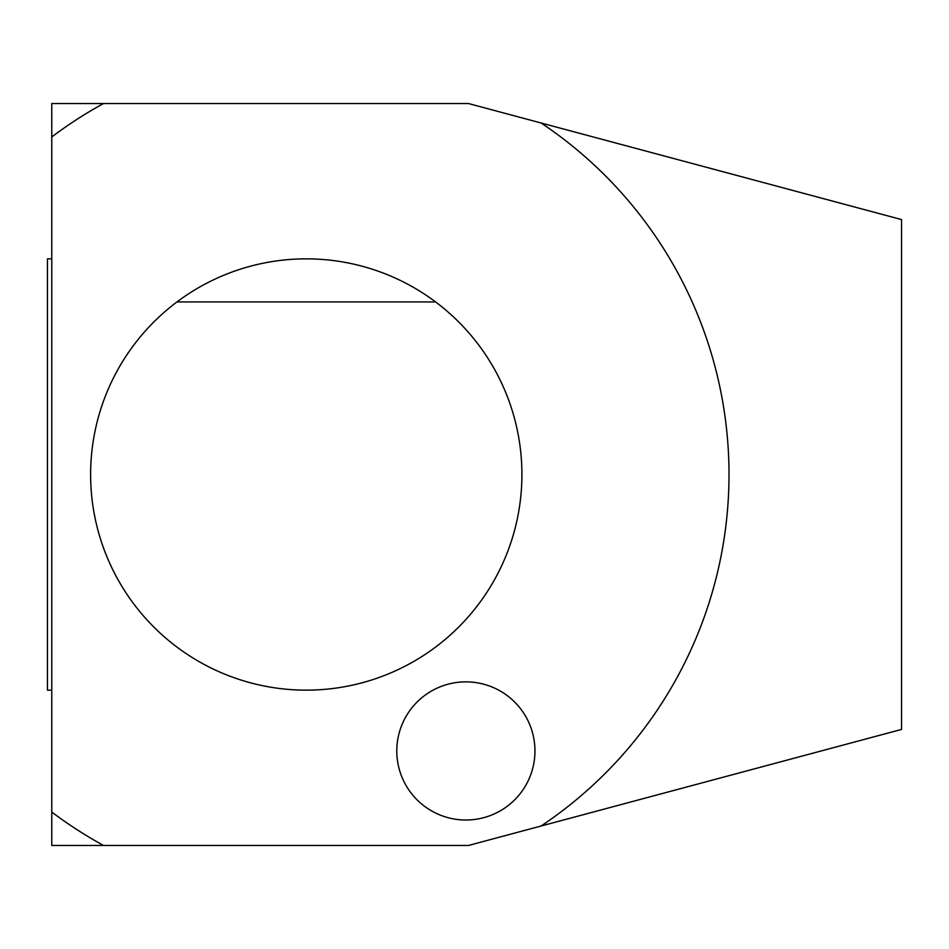 <?xml version="1.0" encoding="UTF-8"?>
<svg xmlns="http://www.w3.org/2000/svg" width="949" height="949" viewBox="0 0 949 949"><rect width="100%" height="100%" fill="white"/><g stroke="black" fill="none" stroke-linecap="round" stroke-linejoin="round"><path stroke-width="1.42" d="M51.768 136.964L51.768 812.036A422.732 422.732 0 0 0 103.571 845.476L468.438 845.476L901.55 729.425L901.55 219.575L468.438 103.524L51.768 103.524L51.768 136.964A422.732 422.732 0 0 1 103.571 103.524M541.12 123.002A422.732 422.732 0 0 1 541.12 825.998M465.876 820.019A69.075 69.075 0 0 0 525.699 716.4A69.075 69.075 0 0 0 406.053 716.4A69.075 69.075 0 0 0 465.876 820.019M103.571 845.476L51.768 845.476L51.768 812.036M51.768 258.816L47.45 258.816L47.45 690.184L51.768 690.184M176.965 301.924A215.648 215.648 0 0 1 435.579 301.924L176.965 301.924A215.648 215.648 0 0 0 146.715 619.578A215.648 215.648 0 0 0 465.817 619.578A215.648 215.648 0 0 0 435.579 301.924"/></g></svg>
